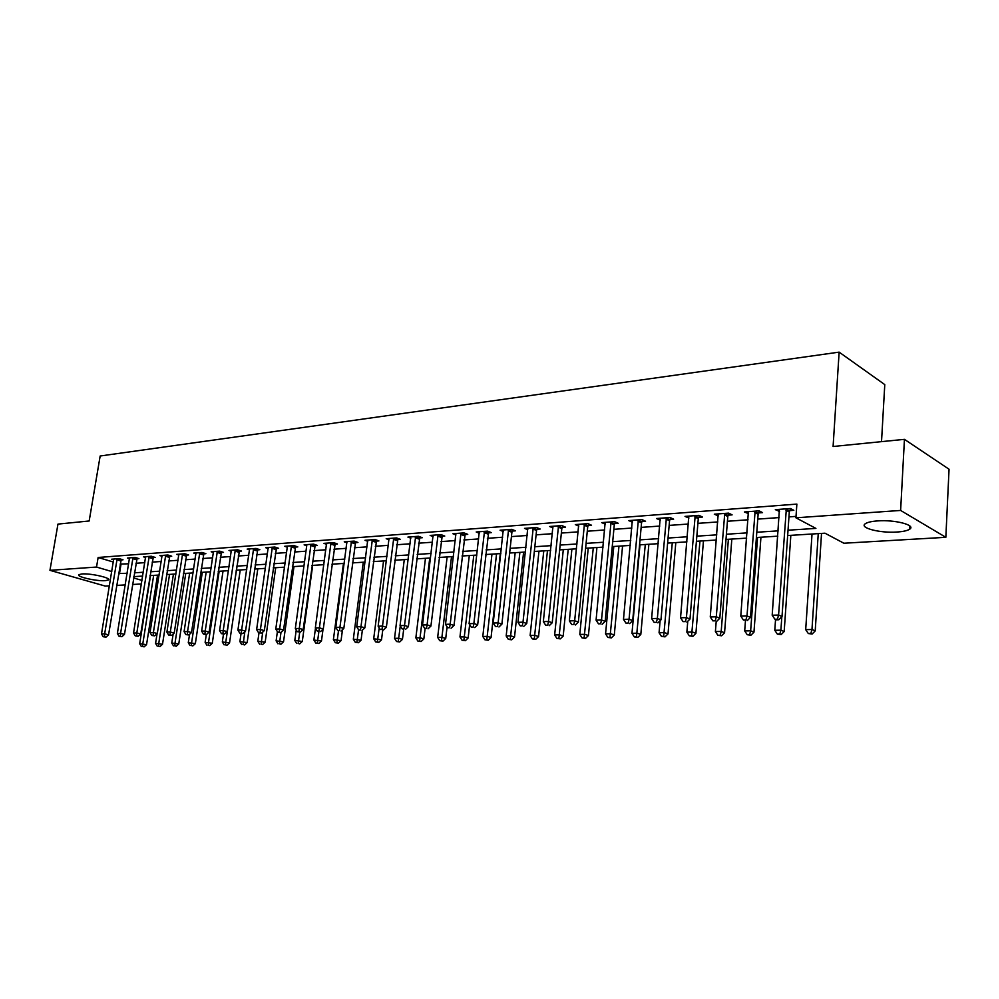 <?xml version="1.0" encoding="UTF-8"?>
<svg xmlns="http://www.w3.org/2000/svg" width="999" height="999" viewBox="0 0 999 999"><rect width="100%" height="100%" fill="white"/><g stroke="black" fill="none" stroke-linecap="round" stroke-linejoin="round"><path stroke-width="1.5" d="M81.943 573.938C90.672 573.164 111.776 578.009 108.367 579.969L105.282 580.656C96.591 581.393 75.712 576.648 78.971 574.637L81.943 573.938M877.572 520.916C895.141 519.492 916.832 525.312 909.427 529.345C907.117 530.731 902.996 531.63 897.052 532.017C879.682 533.316 858.391 527.684 865.546 523.588C867.744 522.227 871.752 521.328 877.572 520.916M881.518 441.645L884.777 384.615L839.135 352.135L100.162 456.006L89.173 520.979L57.967 524.1L49.95 570.329L96.528 567.057L111.788 571.54M839.135 352.135L833.091 446.491L904.445 439.348L949.05 469.23L945.841 537.312L843.893 543.231L824.974 533.204L787.662 535.539M141.396 583.978L132.53 584.49M125.262 584.914L116.646 585.414M109.428 585.839L105.27 586.076L49.95 570.329M788.024 530.207L815.896 528.396L795.928 517.807L796.865 504.095L98.127 557.479L113.349 562.037M120.13 564.073L128.696 563.786M135.951 563.274L144.818 562.637M152.148 562.125L161.276 561.475M168.669 560.951L178.059 560.277M185.539 559.752L195.205 559.065M202.747 558.528L212.7 557.817M220.317 557.28L230.569 556.555M238.249 556.006L248.813 555.257M256.568 554.707L267.457 553.933M275.287 553.371L286.513 552.572M294.418 552.01L305.981 551.198M313.961 550.624L325.886 549.775M333.953 549.2L346.241 548.339M354.383 547.752L367.058 546.853M375.287 546.266L388.349 545.342M396.665 544.755L410.152 543.793M418.544 543.194L432.455 542.207M440.946 541.608L455.294 540.584M463.873 539.972L478.696 538.923M487.362 538.311L502.659 537.225M511.426 536.6L527.222 535.476M536.088 534.852L552.41 533.691M561.363 533.054L578.221 531.855M587.287 531.206L604.707 529.97M613.873 529.32L631.88 528.046M641.146 527.385L659.777 526.061M669.143 525.399L688.411 524.025M697.901 523.351L717.831 521.94M727.422 521.253L748.064 519.792M757.766 519.105L779.133 517.582M788.96 516.883L796.028 516.383M789.709 510.614L793.83 510.314L790.471 508.516L775.324 509.652L779.57 511.363M758.528 512.912L762.537 512.624L759.14 510.851L744.405 511.963L748.526 513.648M728.196 515.159L732.105 514.872L728.658 513.136L714.31 514.198L718.318 515.884M698.676 517.332L702.472 517.057L698.988 515.347L685.027 516.396L688.923 518.056M669.942 519.455L673.638 519.18L670.104 517.507L656.518 518.518L660.289 520.167M641.945 521.515L645.554 521.253L641.982 519.605L628.746 520.591L632.417 522.215M614.672 523.526L618.194 523.264L614.597 521.653L601.698 522.614L605.257 524.2M588.099 525.486L591.52 525.237L587.899 523.638L575.324 524.587L578.796 526.098M562.187 527.397L565.521 527.16L561.875 525.586L549.612 526.498L552.996 527.934M536.913 529.27L540.172 529.02L536.5 527.484L524.537 528.371L527.834 529.745M512.262 531.081L515.434 530.844L511.738 529.333L500.074 530.207L503.296 531.505M488.211 532.854L491.308 532.629L487.587 531.131L476.198 531.98L479.345 533.229M464.722 534.59L467.744 534.365L464.011 532.892L452.897 533.728L455.956 534.915M441.795 536.288L444.755 536.063L440.996 534.615L430.144 535.427L433.129 536.563M419.405 537.937L422.29 537.724L418.519 536.288L407.917 537.087L410.839 538.186M397.527 539.547L400.349 539.335L396.566 537.937L386.201 538.698L389.061 539.76M376.148 541.121L378.908 540.921L375.112 539.535L364.985 540.284L367.769 541.296M355.257 542.669L357.942 542.469L354.146 541.096L344.243 541.833L346.965 542.807M334.815 544.18L337.45 543.98L333.641 542.632L323.963 543.356L326.623 544.293M314.835 545.654L317.407 545.454L313.599 544.13L304.133 544.83L306.73 545.729L306.693 544.642M295.292 547.09L297.814 546.903L293.993 545.591L284.727 546.278L287.275 547.152L287.237 546.091M276.174 548.501L278.634 548.314L274.812 547.027L265.746 547.702L268.232 548.538M257.455 549.887L259.865 549.7L256.031 548.426L247.165 549.088L249.6 549.9M239.136 551.236L241.496 551.061L237.662 549.8L228.983 550.449L231.356 551.223M221.191 552.559L223.501 552.385L219.668 551.136L211.176 551.773L213.499 552.522M203.621 553.858L205.894 553.683L202.06 552.459L193.731 553.071L196.004 553.808M186.413 555.119L188.636 554.957L184.803 553.746L176.648 554.358L178.871 555.057M169.555 556.368L171.728 556.206L167.894 555.007L159.902 555.606L162.088 556.281M153.034 557.579L155.157 557.43L151.336 556.243L143.494 556.83L145.642 557.492M136.838 558.778L138.923 558.628L135.102 557.454L127.422 558.029L129.52 558.666M120.966 559.952L123.014 559.802L119.181 558.641L111.663 559.203L113.711 559.827M904.445 439.348L900.623 510.439L945.841 537.312M98.127 557.479L96.528 567.057M795.928 517.807L900.623 510.439M118.581 573.538L127.148 573.289M134.415 572.814L143.282 572.24M150.612 571.765L159.74 571.166M167.145 570.679L176.536 570.067M184.016 569.58L193.694 568.955M201.236 568.456L211.201 567.807M218.806 567.32L229.071 566.645M236.763 566.146L247.327 565.459M255.095 564.947L265.984 564.235M273.826 563.723L285.052 562.999M292.957 562.487L304.533 561.725M312.525 561.201L324.45 560.427M332.517 559.902L344.817 559.103M352.972 558.566L365.646 557.742M373.888 557.205L386.963 556.356M395.279 555.806L408.778 554.932M417.182 554.383L431.106 553.471M439.597 552.922L453.971 551.985M462.549 551.423L477.385 550.461M486.063 549.9L501.373 548.901M510.152 548.326L525.961 547.29M534.84 546.715L551.173 545.654M560.139 545.067L577.022 543.968M586.088 543.369L603.533 542.232M612.699 541.645L630.744 540.459M640.022 539.86L658.666 538.648M668.056 538.036L687.349 536.775M696.84 536.151L716.807 534.852M726.41 534.228L747.077 532.879M756.792 532.242L778.196 530.856M133.591 577.946L141.97 580.407M777.809 536.163L756.405 537.512M746.678 538.124L725.998 539.423M716.395 540.022L696.415 541.283M686.925 541.87L667.619 543.094M658.229 543.681L639.56 544.855M630.282 545.429L612.237 546.565M603.059 547.14L585.614 548.239M576.535 548.813L559.652 549.875M550.674 550.437L534.34 551.46M525.462 552.022L509.64 553.021M500.861 553.571L485.539 554.532M476.86 555.069L462.025 556.006M453.434 556.543L439.061 557.454M430.569 557.979L416.633 558.866M408.229 559.39L394.73 560.239M386.401 560.764L373.326 561.588M365.085 562.1L352.397 562.899M344.243 563.411L331.943 564.185M323.876 564.685L311.938 565.434M303.946 565.946L292.37 566.67M284.465 567.17L273.239 567.869M265.397 568.369L254.495 569.043M246.741 569.542L236.164 570.204M228.471 570.679L218.207 571.328M210.589 571.803L200.624 572.439M193.082 572.914L183.404 573.513M175.936 573.988L166.533 574.575M159.128 575.037L150 575.611M142.67 576.073L133.804 576.635M121.004 564.335L119.455 573.788M778.845 509.39L778.696 511.426M747.976 511.688L747.826 513.711M717.944 513.936L717.781 515.921M688.698 516.121L688.536 518.081M660.227 518.381L660.064 520.179M632.454 520.866L632.33 522.227M786.35 508.828L778.583 615.047L772.19 615.234L779.407 509.34M790.596 508.578L789.297 511.988L782.017 616.533L778.583 615.047L777.447 619.168L774.887 619.23L776.26 619.83L778.82 619.755L777.447 619.168M778.82 619.755L782.017 616.533M772.19 615.234L774.887 619.23M812.025 534.015L805.694 629.645L811.975 629.507L815.209 630.906L821.528 533.416M810.838 633.478L808.316 633.528L812.125 634.04L810.838 633.478L811.975 629.507L818.243 533.628M808.316 633.528L805.694 629.645M815.209 630.906L812.125 634.04M755.119 511.151L747.002 615.933L740.796 616.108L748.376 511.663M759.365 510.976L758.129 514.273L750.486 617.394L747.002 615.933L745.916 619.992L743.431 620.054L745.916 619.992M747.314 620.566L750.486 617.394M740.796 616.108L743.431 620.054M724.75 513.424L716.295 616.783L710.264 616.957L718.181 513.911M728.995 513.311L727.796 516.483L719.829 618.231L716.295 616.783L715.272 620.791L712.849 620.854L715.272 620.791M716.683 621.366L719.829 618.231M710.264 616.957L712.849 620.854M695.192 515.634L686.425 617.619L680.556 617.782L688.798 516.108M699.437 515.571L698.289 518.643L689.997 619.043L686.425 617.619L685.451 621.565L683.091 621.628L685.451 621.565M686.875 622.127L689.997 619.043M680.556 617.782L683.091 621.628M775.549 619.517L774.787 630.294L780.893 630.169L784.178 631.543L790.833 535.339M779.807 634.09L777.359 634.128L781.118 634.627L779.807 634.09L780.893 630.169L781.83 616.72M777.359 634.128L774.787 630.294M784.178 631.543L781.118 634.627M745.466 620.616L744.692 630.931L750.649 630.806L753.97 632.155L760.938 537.225M749.6 634.665L747.227 634.715L750.936 635.214L749.6 634.665L750.649 630.806L757.554 537.437M747.227 634.715L744.692 630.931M753.97 632.155L750.936 635.214M716.208 621.378L715.396 631.555L721.203 631.43L724.562 632.767L731.83 539.048M720.204 635.239L717.881 635.289L721.553 635.776L720.204 635.239L721.203 631.43L728.383 539.273M717.881 635.289L715.396 631.555M724.562 632.767L721.553 635.776M666.408 517.782L657.354 618.431L651.635 618.593L660.189 518.244M670.666 517.769L669.555 520.754L660.976 619.83L657.354 618.431L656.43 622.327L654.145 622.377L656.43 622.327M657.879 622.877L660.976 619.83M651.635 618.593L654.145 622.377M687.774 621.241L686.862 632.155L692.519 632.03L695.916 633.354L703.458 540.834M691.57 635.801L689.31 635.839L692.931 636.326L691.57 635.801L699.974 541.058M689.31 635.839L686.862 632.155M695.916 633.354L692.931 636.326M638.386 519.867L629.058 619.218L623.488 619.38L632.317 520.329M642.644 519.905L641.558 522.802L632.704 620.591L629.058 619.218L628.171 623.064L625.948 623.114L628.171 623.064M629.632 623.601L632.704 620.591M623.488 619.38L625.948 623.114M611.076 521.915L601.51 619.992L596.078 620.142L605.169 522.352M615.347 521.99L614.298 524.8L605.182 621.341L601.51 619.992L600.661 623.776L598.488 623.838L600.661 623.776M602.135 624.313L605.182 621.341M596.078 620.142L598.488 623.838M584.477 523.901L574.662 620.741L569.368 620.879L578.721 524.325M588.736 524.013L587.724 526.735L578.359 622.077L574.662 620.741L573.863 624.475L571.74 624.525L573.863 624.475M575.337 624.999L578.359 622.077M569.368 620.879L571.74 624.525M558.528 525.836L548.501 621.465L543.344 621.603L552.922 526.261M562.799 525.986L561.813 528.633L552.222 622.777L548.501 621.465L547.739 625.162L545.679 625.212L547.739 625.162M549.225 625.674L552.222 622.777M543.344 621.603L545.679 625.212M533.241 527.722L522.989 622.177L517.969 622.315L527.759 528.134M537.499 527.909L536.55 530.481L526.748 623.476L522.989 622.177L522.265 625.824L520.254 625.874L522.265 625.824M523.776 626.336L526.748 623.476M517.969 622.315L520.254 625.874M660.114 620.666L659.065 632.742L664.572 632.629L668.006 633.928L675.811 542.569M663.673 636.338L661.463 636.388L665.047 636.85L663.673 636.338L672.29 542.794M661.463 636.388L659.065 632.742M668.006 633.928L665.047 636.85M639.984 544.83L631.967 633.316L637.337 633.204L640.809 634.477L648.863 544.268M636.475 636.875L634.328 636.912L637.874 637.374L636.475 636.875L645.304 544.492M634.328 636.912L631.967 633.316M640.809 634.477L637.874 637.374M613.786 546.465L605.556 633.878L610.789 633.766L614.285 635.027L622.577 545.916M609.964 637.387L607.879 637.424L611.376 637.886L609.964 637.387L618.98 546.141M607.879 637.424L605.556 633.878M614.285 635.027L611.376 637.886M588.236 548.076L579.795 634.415L584.89 634.315L588.423 635.551L596.927 547.527M584.115 637.886L582.067 637.924L585.526 638.386L584.115 637.886L593.294 547.764M582.067 637.924L579.795 634.415M588.423 635.551L585.526 638.386M563.299 549.65L554.657 634.952L559.64 634.84L563.186 636.076L571.89 549.1M558.891 638.373L556.905 638.411L560.314 638.861L558.891 638.373L568.231 549.338M556.905 638.411L554.657 634.952M563.186 636.076L560.314 638.861M508.566 529.57L498.114 622.864L493.219 623.001L503.221 529.97M512.824 529.77L511.9 532.292L501.898 624.15L498.114 622.864L497.44 626.46L495.479 626.523L497.44 626.46M498.951 626.972L501.898 624.15M493.219 623.001L495.479 626.523M538.961 551.173L530.132 635.464L534.989 635.364L538.561 636.575L547.464 550.636M534.278 638.861L532.342 638.898L535.714 639.335L534.278 638.861L543.781 550.874M532.342 638.898L530.132 635.464M538.561 636.575L535.714 639.335M484.49 531.368L473.863 623.551L469.08 623.676L479.27 531.755M488.748 531.605L477.659 624.812L473.863 623.551L473.214 627.097L471.303 627.147L473.214 627.097M474.737 627.597L477.659 624.812M469.08 623.676L471.303 627.147M515.184 552.672L506.181 635.976L510.926 635.876L514.522 637.075L523.601 552.135M510.252 639.323L508.354 639.36L511.7 639.797L510.252 639.323L519.892 552.372M508.354 639.36L506.181 635.976M514.522 637.075L511.7 639.797M460.989 533.116L450.187 624.2L445.517 624.338L455.894 533.503M465.247 533.379L454.008 625.449L450.187 624.2L449.575 627.709L447.702 627.759L449.575 627.709M451.098 628.209L454.008 625.449M445.517 624.338L447.702 627.759M491.97 554.12L482.804 636.475L487.437 636.375L491.058 637.549L500.299 553.608M486.8 639.772L484.94 639.81L488.249 640.247L486.8 639.772L496.565 553.833M484.94 639.81L482.804 636.475M491.058 637.549L488.249 640.247M438.049 534.827L427.085 624.85L422.527 624.974L433.079 535.202M442.295 535.114L430.919 626.073L427.085 624.85L426.498 628.321L424.675 628.359L426.498 628.321M428.034 628.808L430.919 626.073M422.527 624.974L424.675 628.359M469.293 555.556L459.965 636.95L464.498 636.863L468.131 638.024L469.655 624.575M463.886 640.222L462.075 640.259L465.347 640.684L463.886 640.222L473.788 555.269M462.075 640.259L459.965 636.95M468.131 638.024L465.347 640.684M415.634 536.5L404.52 625.474L400.075 625.599L410.789 536.863M419.88 536.813L408.366 626.685L404.52 625.474L403.971 628.908L402.197 628.945L403.971 628.908M405.507 629.382L408.366 626.685M400.075 625.599L402.197 628.945M447.127 556.942L437.662 637.424L442.082 637.337L445.729 638.486L447.09 626.798M441.508 640.659L439.735 640.696L442.969 641.121L441.508 640.659L451.523 556.668M439.735 640.696L437.662 637.424M445.729 638.486L442.969 641.121M393.743 538.136L382.492 626.086L378.146 626.211L389.011 538.498M397.989 538.461L386.351 627.285L382.492 626.086L381.968 629.47L380.232 629.52L381.968 629.47M383.516 629.957L386.351 627.285M378.146 626.211L380.232 629.52M425.462 558.304L415.859 637.886L420.179 637.799L423.838 638.935L425.087 628.496M419.63 641.083L417.907 641.121L421.091 641.533L419.63 641.083L429.757 558.041M417.907 641.121L415.859 637.886M423.838 638.935L421.091 641.533M372.352 539.735L360.976 626.698L356.73 626.81L367.719 540.084M376.598 540.072L364.835 627.872L360.976 626.698L360.477 630.032L358.778 630.082L360.477 630.032M362.025 630.506L364.835 627.872M356.73 626.81L358.778 630.082M351.448 541.296L339.947 627.272L335.801 627.397L346.915 541.633M355.681 541.658L343.818 628.446L339.947 627.272L339.485 630.581L337.824 630.631L339.485 630.581M341.034 631.043L343.818 628.446M335.801 627.397L337.824 630.631M331.006 542.832L319.393 627.847L315.334 627.959L326.586 543.156M335.239 543.194L323.276 629.008L319.393 627.847L318.956 631.118L317.332 631.156L318.956 631.118M320.504 631.58L323.276 629.008M315.334 627.959L317.332 631.156M311.026 544.318L299.3 628.408L295.329 628.521L306.73 545.704M315.234 544.705L303.184 629.545L299.3 628.408L298.888 631.643L297.302 631.68L300.437 632.092L298.888 631.643M300.437 632.092L303.184 629.545M295.329 628.521L297.302 631.68M291.471 545.779L279.645 628.958L275.774 629.07L287.275 547.14M295.679 546.166L283.541 630.082L279.645 628.958L279.258 632.155L277.71 632.192L280.819 632.604L279.258 632.155M280.819 632.604L283.541 630.082M275.774 629.07L277.71 632.192M272.34 547.202L260.427 629.495L256.631 629.595L268.194 547.514M276.548 547.614L264.323 630.606L260.427 629.495L260.065 632.654L258.541 632.692L261.626 633.091L260.065 632.654M261.626 633.091L264.323 630.606M256.631 629.595L258.541 632.692M253.621 548.601L241.621 630.019L237.912 630.119L249.563 548.913M257.817 549.025L245.529 631.118L241.621 630.019L241.283 633.141L239.797 633.179L242.844 633.578L241.283 633.141M242.844 633.578L245.529 631.118M237.912 630.119L239.797 633.179M235.302 549.974L223.214 630.531L219.58 630.631L231.318 550.274M239.485 550.399L227.123 631.618L223.214 630.531L222.902 633.616L221.441 633.653L224.463 634.053L222.902 633.616M224.463 634.053L227.123 631.618M219.58 630.631L221.441 633.653M404.27 559.64L394.543 638.336L398.763 638.249L402.447 639.372L403.671 629.407M398.251 641.495L396.566 641.533L399.725 641.945L398.251 641.495L400.287 625.923M396.566 641.533L394.543 638.336M402.447 639.372L399.725 641.945M383.554 560.938L373.701 638.773L381.518 639.797L382.754 629.969M377.347 641.907L375.699 641.932L378.821 642.345L377.347 641.907L379.195 627.872M375.699 641.932L373.701 638.773M381.518 639.797L378.821 642.345M363.286 562.212L353.334 639.21L361.064 640.222L362.35 630.207M356.905 642.307L355.282 642.332L358.379 642.732L356.905 642.307L358.579 629.745M355.282 642.332L353.334 639.21M361.064 640.222L358.379 642.732M343.456 563.461L333.391 639.635L341.046 640.634L342.482 629.695M336.9 642.694L335.327 642.719L338.386 643.119L336.9 642.694L338.486 630.831M335.327 642.719L333.391 639.635M341.046 640.634L338.386 643.119M315.484 628.196L313.886 640.047L321.466 641.033L323.039 629.22M317.332 643.069L315.784 643.094L318.818 643.493L317.332 643.069L318.881 631.618M315.784 643.094L313.886 640.047M321.466 641.033L318.818 643.493M296.241 629.969L294.792 640.446L302.297 641.433L312.675 565.397M298.189 643.443L299.675 643.868L298.189 643.443L299.712 632.117M296.666 643.468L294.792 640.446M302.297 641.433L299.675 643.868M277.385 631.68L276.111 640.846L283.529 641.808L293.993 566.57M279.445 643.806L280.931 644.218L279.445 643.806L280.969 632.454M277.959 643.831L276.111 640.846M283.529 641.808L280.931 644.218M259.003 632.829L257.804 641.233L265.16 642.195L275.712 567.719M261.089 644.168L262.575 644.58L261.089 644.168L262.725 632.08M259.628 644.193L257.804 641.233M265.16 642.195L262.575 644.58M217.357 551.311L205.207 631.031L201.648 631.131L213.461 551.598M221.528 551.748L209.116 632.105L205.207 631.031L204.907 634.09L203.484 634.128L206.468 634.515L204.907 634.09M206.468 634.515L209.116 632.105M201.648 631.131L203.484 634.128M241.059 633.528L239.885 641.608L247.165 642.557L257.792 568.843M243.107 644.517L244.605 644.917L243.107 644.517L244.855 631.73M241.683 644.542L239.885 641.608M247.165 642.557L244.605 644.917M199.788 552.622L187.575 631.53L184.091 631.618L195.979 552.909M203.958 553.071L191.471 632.579L187.575 631.53L187.288 634.552L185.901 634.59L188.848 634.964L187.288 634.552M188.848 634.964L191.471 632.579M184.091 631.618L185.901 634.59M223.501 634.078L222.327 641.982L229.545 642.919L240.235 569.942M225.499 644.855L226.998 645.254L225.499 644.855L225.811 641.907L236.363 570.192M224.113 644.879L222.327 641.982M229.545 642.919L226.998 645.254M182.58 553.908L170.305 632.005L166.895 632.105L178.846 554.183M186.738 554.358L174.201 633.054L170.305 632.005L170.042 635.002L168.669 635.039L171.603 635.414L170.042 635.002M171.603 635.414L174.201 633.054M166.895 632.105L168.669 635.039M206.306 634.515L205.132 642.345L212.275 643.269L223.039 571.028M208.254 645.192L209.74 645.591L208.254 645.192L208.541 642.27L219.156 571.266M206.88 645.217L205.132 642.345M212.275 643.269L209.74 645.591M165.722 555.169L153.384 632.479L150.037 632.567L162.063 555.444M169.867 555.619L157.28 633.516L153.384 632.479L153.134 635.439L151.798 635.476L154.708 635.851L153.134 635.439M154.708 635.851L157.28 633.516M150.037 632.567L151.798 635.476M189.548 634.34L188.274 642.707L195.354 643.618L206.181 572.09M191.346 645.516L192.832 645.916L191.346 645.516L191.621 642.632L202.298 572.327M190.01 645.541L188.274 642.707M195.354 643.618L192.832 645.916M149.201 556.406L136.813 632.941L133.541 633.029L145.617 556.668M153.334 556.868L140.709 633.965L136.813 632.941L136.588 635.876L135.277 635.901L138.149 636.276L136.588 635.876M138.149 636.276L140.709 633.965M133.541 633.029L135.277 635.901M173.152 634.003L171.753 643.056L178.759 643.968L189.648 573.126M174.775 645.841L176.261 646.228L174.775 645.841L175.025 642.981L185.764 573.364M173.464 645.866L171.753 643.056M178.759 643.968L176.261 646.228M133.004 557.617L120.579 633.391L117.37 633.478L129.495 557.879M137.138 558.079L124.475 634.402L120.579 633.391L120.367 636.288L119.081 636.326L121.928 636.7L120.367 636.288M121.928 636.7L124.475 634.402M117.37 633.478L119.081 636.326M157.08 633.703L155.557 643.393L162.5 644.293L173.439 574.138M158.529 646.153L160.027 646.54L158.529 646.153L158.766 643.331L169.555 574.388M157.243 646.178L155.557 643.393M162.5 644.293L160.027 646.54M117.133 558.791L104.658 633.841L101.511 633.928L113.686 559.053M121.254 559.265L108.554 634.84L104.658 633.841L104.458 636.713L103.209 636.738L106.019 637.112L104.458 636.713M106.019 637.112L108.554 634.84M101.511 633.928L103.209 636.738M150.524 575.586L139.673 643.731L146.553 644.617L157.542 575.137M142.607 646.465L144.093 646.852L142.607 646.465L142.82 643.668L153.659 575.387M141.346 646.49L139.673 643.731M146.553 644.617L144.093 646.852M786.188 509.178L789.547 510.964M785.938 510.202L789.297 511.988M754.969 511.5L758.378 513.261M754.72 512.512L758.129 514.273M724.6 513.761L728.046 515.496M724.35 514.76L727.796 516.483M695.042 515.971L698.538 517.669M694.792 516.958L698.289 518.643M666.258 518.119L669.792 519.78M666.021 519.08L669.555 520.754M638.236 520.204L641.808 521.84M637.999 521.153L641.558 522.802M610.938 522.24L614.535 523.851M610.689 523.176L614.298 524.8M584.328 524.225L587.961 525.811M584.09 525.149L587.724 526.735M558.391 526.148L562.05 527.722M558.154 527.072L561.813 528.633M533.104 528.034L536.788 529.582M532.867 528.946L536.55 530.481M508.429 529.882L512.137 531.393M508.191 530.769L511.9 532.292M484.353 531.668L488.074 533.166M484.115 532.554L487.837 534.053M460.864 533.416L464.597 534.89M460.626 534.303L464.36 535.764M437.912 535.127L441.67 536.575M437.687 536.001L441.433 537.45M415.509 536.8L419.28 538.224M415.284 537.662L419.043 539.085M393.618 538.436L397.402 539.835M393.394 539.285L397.177 540.684M372.24 540.022L376.024 541.408M372.003 540.859L375.799 542.245M351.323 541.583L355.132 542.957M351.099 542.407L354.907 543.781M330.894 543.106L334.702 544.455M330.669 543.931L334.478 545.267M310.901 544.592L314.722 545.929M310.677 545.404L314.498 546.74M291.358 546.053L295.18 547.365M291.134 546.853L294.955 548.164M272.228 547.477L276.049 548.776M272.003 548.276L275.836 549.562M253.509 548.876L257.342 550.149M253.284 549.662L257.118 550.936M235.19 550.237L239.023 551.498M234.965 551.011L238.798 552.272M217.245 551.573L221.079 552.822M217.033 552.347L220.866 553.583M199.675 552.884L203.509 554.108M199.463 553.646L203.297 554.87M182.467 554.17L186.301 555.382M182.255 554.92L186.089 556.131M165.609 555.419L169.443 556.618M165.397 556.168L169.231 557.367M149.101 556.655L152.922 557.842M148.888 557.392L152.71 558.578M132.904 557.867L136.738 559.028M132.692 558.591L136.526 559.765M117.033 559.04L120.854 560.202M116.821 559.765L120.654 560.926M108.367 579.969L108.491 579.22M909.427 529.345L909.614 525.799"/></g></svg>
